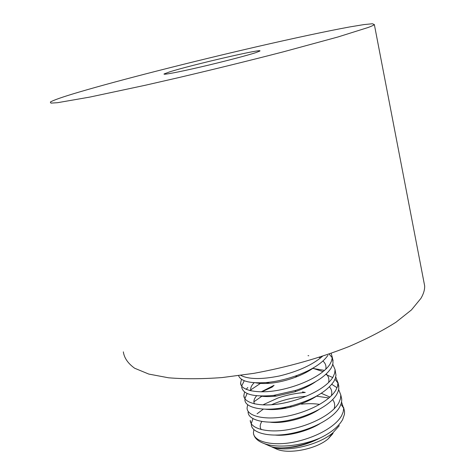 <?xml version="1.0" encoding="UTF-8"?>
<svg xmlns="http://www.w3.org/2000/svg" width="475" height="475" viewBox="0 0 475 475"><rect width="100%" height="100%" fill="white"/><g stroke="black" fill="none" stroke-linecap="round" stroke-linejoin="round"><path stroke-width="0.71" d="M253.692 434.239C254.689 438.253 258.18 441.358 264.171 443.567C277.145 448.447 302.088 446.007 320.583 437.778C331.354 432.511 338.699 426.455 342.623 419.603L344.458 414.259L344.535 411.498L343.906 408.714M343.662 408.114L340.967 404.255M328.932 397.997L316.433 396.15M306.185 396.293C293.574 397.278 282.019 400.098 271.534 404.753M263.37 409.1L257.07 413.802M263.56 404.528L278.148 397.925C286.947 394.957 295.984 393.14 305.259 392.463L302.462 391.911M331.514 395.2L331.817 395.313M341.561 402.04L343.668 408.548L343.17 411.944L341.691 415.524C335.421 427.179 314.117 438.514 291.769 442.51C270.815 446.197 253.466 441.186 253.436 432.743L253.882 429.62M251.293 424.43C251.281 432.707 268.618 437.522 289.619 433.77C312.022 429.715 333.414 418.451 339.744 406.95L341.056 403.993L341.685 401.161L341.709 399.018L340.795 394.963L340.462 398.757L338.806 402.836C332.447 414.265 311.018 425.493 288.592 429.584C267.567 433.36 250.23 428.64 250.266 420.446L250.931 423.011M262.087 396.085L253.905 401.791M261.761 391.833L272.187 387.089L274.081 385.308L261.226 391.833M331.799 384.317L337.024 387.742M338.663 389.542L340.795 394.963M248.11 412.062C248.021 420.09 265.353 424.608 286.425 420.773C308.898 416.617 330.422 405.46 336.84 394.191L338.176 391.299L338.823 388.526L338.265 383.788M337.968 383.093L334.982 379.228M332.72 377.536L325.767 374.437M306.696 372.127L304.98 372.168M261.274 382.844L249.719 390.581M312.473 368.368L324.562 370.381M335.73 376.942L337.963 382.85L337.422 386.608L335.896 390.04C329.448 401.238 307.889 412.359 285.386 416.545C264.29 420.411 246.958 415.987 247.071 408.043L247.671 404.652M244.898 399.594C244.482 407.704 263.304 411.956 285.522 407.218L290.106 406.19C312.022 400.288 326.622 392 333.913 381.324L335.267 378.498L335.991 375.268L335.059 369.627L334.679 373.243L332.963 377.144C326.42 388.105 304.73 399.113 282.15 403.4C260.983 407.354 243.663 403.233 243.853 395.544L244.578 392.035M319.052 357.402L320.738 357.8M332.773 364.242L335.059 369.627M241.656 387.024C242.957 394.398 253.62 397.189 273.647 395.408L295.877 390.343C313.417 384.346 325.108 377.019 330.962 368.351L332.34 365.584L333.028 362.947L332.53 358.453M332.173 357.669L329.122 354.035M331.128 353.329L332.156 356.802L332.144 358.269L331.39 361.392L330 364.135C323.374 374.864 301.548 385.747 278.89 390.141C257.646 394.179 240.344 390.373 240.605 382.939L241.484 379.305M252.92 418.695L251.281 423.67M247.101 393.508L244.91 398.703M246.169 389.393L247.813 387.487M244.233 380.736L241.692 386.068M238.604 375.683C240.789 381.288 249.963 383.58 266.137 382.553C275.886 381.734 286.235 379.341 297.184 375.387C312.449 369.615 322.715 362.912 327.982 355.27M322.466 356.292C312.663 364.8 298.318 371.361 279.419 375.98C261.476 379.584 248.609 379.383 240.807 375.381M332.999 433.503L328.225 438.811C316.861 448.804 289.928 454.391 277.376 449.415L274.58 448.18M277.376 449.415L271.848 446.969C286.158 452.604 318.968 445.218 333.064 432.624L339.304 425.653M320.583 437.778C302.973 446.702 280.577 450.009 270.898 446.548L268.387 445.437M281.96 447.889C294.69 447.961 307.574 444.582 320.625 437.754M319.645 404.397C314.1 403.536 308.061 403.459 301.524 404.178M285.582 407.396L281.004 408.928M261.826 421.533C259.873 424.603 259.694 427.304 261.286 429.632M275.405 435.088C287.494 436.299 307.218 431.502 319.823 423.724M334.103 408.898C335.184 405.288 334.691 402.206 332.619 399.647M329.947 397.112L321.296 393.27M270.216 422.192C282.969 423.973 305.597 418.38 318.743 409.67M331.366 395.77C332.304 392.279 331.669 389.31 329.454 386.87M256.625 395.788C253.982 398.846 253.264 401.547 254.463 403.898M265.234 409.171C271.142 409.949 278.035 409.598 285.926 408.12L291.484 406.861C301.815 404.053 310.46 400.3 317.425 395.598M328.587 382.553C329.383 379.181 328.599 376.331 326.23 374.003M323.089 371.64L312.698 368.238M254.184 382.725C251.121 385.783 250.082 388.508 251.061 390.889M260.419 396.043C265.02 396.773 270.364 396.767 276.444 396.043L294.922 391.786C303.424 388.853 310.407 385.433 315.869 381.52M325.773 369.253C326.426 365.999 325.476 363.268 322.935 361.048M308.774 355.751L308.014 355.656M255.734 382.814C259.659 383.562 264.337 383.711 269.764 383.248C277.744 382.589 286.277 380.594 295.367 377.269C303.044 374.33 309.302 371.04 314.129 367.407M423.67 280.731L424.674 285.962C424.781 289.774 423.54 293.9 420.951 298.336L411.439 309.938L395.978 322.228C382.826 330.606 367.098 338.74 348.793 346.625C319.141 358.251 287.494 367.163 253.852 373.35L222.175 377.56C202.148 379.038 184.258 379.115 168.512 377.785L148.788 374.074L134.639 368.232C127.983 363.434 124.218 357.972 123.34 351.85M78.464 92.257C120.442 79.853 193.082 61.435 257.082 46.663C293.52 38.285 326.723 31.166 349.653 26.95L363.803 24.611L372.376 23.75L374.348 24.569C373.789 25.175 371.765 26.131 368.285 27.443L337.862 37.008L283.818 51.704C250.438 60.337 215.543 68.934 179.123 77.502L145.279 85.257L89.828 97.084L57.558 102.695L50.938 103.117L50.326 102.101C53.099 100.272 62.474 96.989 78.464 92.257M169.747 71.844L164.095 73.946C162.492 75.151 177.917 72.265 200.503 67.017C223.036 61.786 247.701 55.343 256.203 52.505L259.878 51.021C263.833 48.165 191.092 65.033 169.747 71.844M344.535 411.498L343.627 407.473M338.859 386.436L337.939 382.345M333.094 360.958L332.156 356.802M244.471 397.937L243.853 395.544M241.199 385.249L240.605 382.939M328.225 438.811L333.064 432.624M270.898 446.548L264.171 443.567M285.522 407.218L285.926 408.12M290.106 406.19L291.484 406.861M273.647 395.408L276.444 396.043M295.877 390.343L294.922 391.786M266.137 382.553L269.764 383.248M297.184 375.387L295.367 377.269M424.674 285.962L374.348 24.569"/></g></svg>
